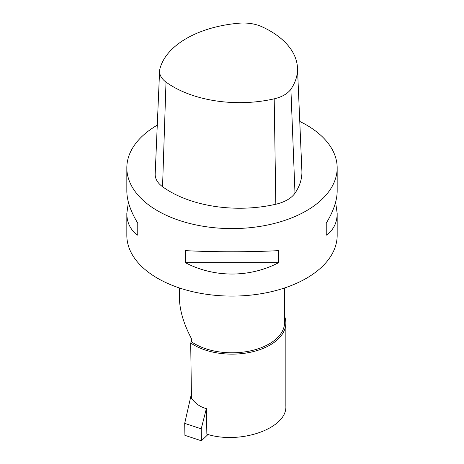 <?xml version="1.0" encoding="UTF-8"?>
<svg xmlns="http://www.w3.org/2000/svg" width="464" height="464" viewBox="0 0 464 464"><rect width="100%" height="100%" fill="white"/><g stroke="black" fill="none" stroke-linecap="round" stroke-linejoin="round"><path stroke-width="0.7" d="M191.412 393.878L184.701 423.365L184.91 435.336L201.422 440.8L201.214 428.829L206.387 408.564C200.709 407.264 195.738 403.866 191.475 398.373L190.692 342.989L191.377 341.724L191.33 338.401C183.529 323.547 179.556 309.94 179.411 297.592L179.411 287.964M157.273 125.147A105.171 60.72 0 0 0 126.829 167.875A105.171 60.72 0 0 0 157.632 210.813A105.171 60.72 0 0 0 272.246 223.973A105.171 60.72 0 0 0 337.171 167.875A105.171 60.72 0 0 0 299.767 121.44M335.611 202.229L337.171 213.394L337.171 235.376A105.171 60.72 180 0 1 306.368 278.313A105.171 60.72 180 0 1 157.632 278.313A105.171 60.72 180 0 1 126.829 235.376L126.829 213.394L128.389 202.229M337.171 213.394C337.108 222.836 333.459 230.103 326.233 235.202L326.233 223.178C333.459 211.271 337.108 200.564 337.171 191.058L337.171 167.875M126.829 167.875L126.829 191.058C126.892 200.564 130.541 211.271 137.767 223.178L137.767 235.202C130.541 230.103 126.892 222.836 126.829 213.394M185.298 262.641L185.298 250.624C214.229 252.155 249.771 252.155 278.702 250.624L278.702 262.641C249.771 277.832 214.229 277.832 185.298 262.641L278.702 262.641M137.767 223.178L137.767 235.202M326.233 235.202L326.233 223.178M206.387 408.564L206.857 434.176C240.619 444.889 287.32 428.284 285.847 406.087L285.847 405.832M284.589 316.355A53.847 31.088 180 0 1 285.847 323.043A53.847 31.088 180 0 1 250.374 352.269A53.847 31.088 180 0 1 190.692 342.989M284.589 287.964L284.589 322.451A52.589 30.363 180 0 1 269.184 343.917A52.589 30.363 180 0 1 191.377 341.724M184.701 423.365L201.214 428.829M201.422 440.8L207.988 434.49M239.099 23.2A93.867 54.195 0 0 0 159.894 68.927A29.754 17.18 0 0 0 159.587 71.004A29.754 17.18 0 0 0 166.008 82.093A93.867 54.195 0 0 0 274.201 98.832A29.754 17.18 0 0 0 290.893 89.192A93.867 54.195 0 0 0 297.476 67.877A93.867 54.195 0 0 0 261.899 26.726A29.754 17.18 0 0 0 239.099 23.2M159.587 71.004L155.185 173.988A34.162 19.72 0 0 0 162.551 186.719A98.275 56.741 0 0 0 275.825 204.241A34.162 19.72 0 0 0 294.988 193.181A98.275 56.741 0 0 0 301.878 170.862L297.476 67.877M274.201 98.832L275.825 204.241M166.008 82.093L162.551 186.719M290.893 89.192L294.988 193.181M285.847 323.043L285.847 406.087"/></g></svg>
